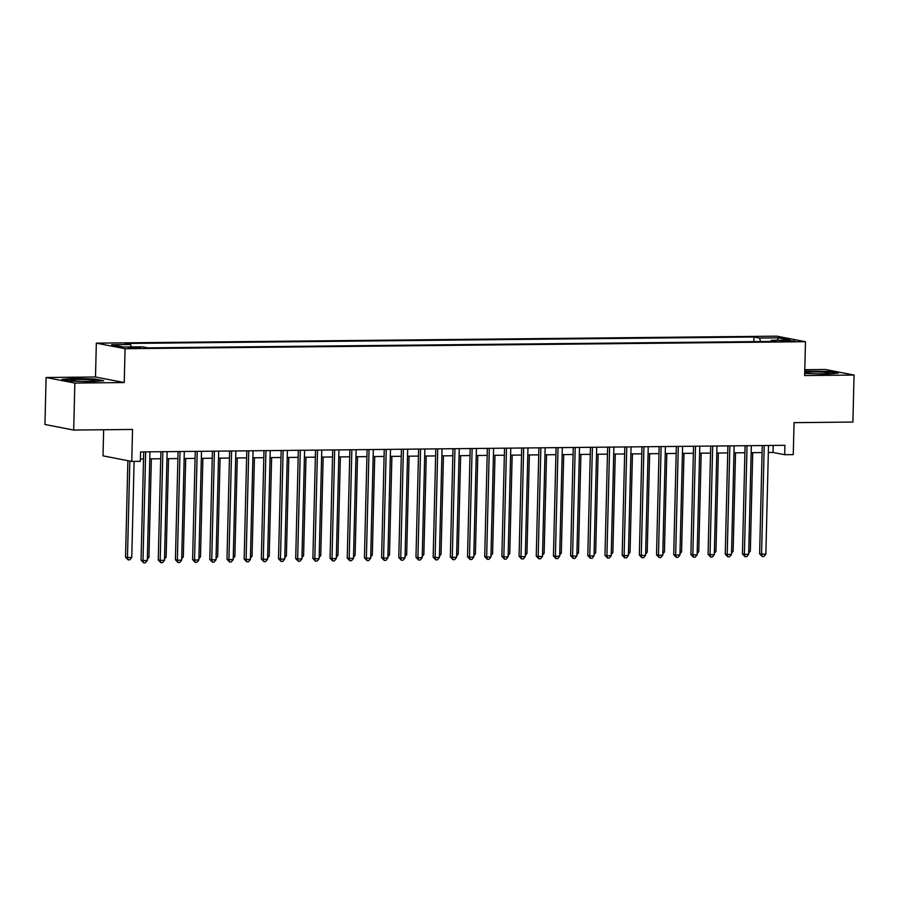 <?xml version="1.0" encoding="UTF-8"?>
<svg xmlns="http://www.w3.org/2000/svg" width="899" height="899" viewBox="0 0 899 899"><rect width="100%" height="100%" fill="white"/><g stroke="black" fill="none" stroke-linecap="round" stroke-linejoin="round"><path stroke-width="1.35" d="M136.873 348.194L140.413 347.857L131.895 347.228L128.343 347.565L136.873 348.194M103.655 429.756L103.014 455.86L131.76 461.423L140.345 461.333L140.581 451.927L784.906 445.308L784.681 454.703L793.266 454.613L794.053 422.654L852.904 422.047L854.05 375.052L825.304 369.489L804.796 369.703M46.096 377.501L44.95 424.497L73.696 430.059L74.842 383.064L124.242 382.547L125.062 348.711L96.328 343.148L95.496 376.996L46.096 377.501L74.842 383.064M125.062 348.711L805.482 341.71L776.736 336.159L96.328 343.148M786.782 340.519L779.568 340.878L795.042 341.126L786.782 340.519L786.76 341.485M760.689 341.553L759.43 338.058L753.991 337.001L125.13 343.474L130.569 344.519L111.667 344.71L123.466 347.003L142.368 346.8L147.807 347.857L776.68 341.395L771.241 340.339L770.713 341.451M759.43 338.058L778.332 337.867L790.142 340.148L771.241 340.339M131.76 461.423L132.535 429.452L73.696 430.059M805.482 341.71L804.65 375.557L854.05 375.052M768.342 452.5L773.028 452.455L784.681 454.703M140.413 458.951L143.537 458.928M149.785 458.861L160.719 458.748M166.967 458.681L177.901 458.569M184.149 458.501L195.083 458.389M201.331 458.333L212.265 458.22M218.513 458.153L229.447 458.041M235.695 457.973L246.629 457.861M252.877 457.805L263.812 457.692M270.06 457.625L280.994 457.512M287.242 457.445L298.176 457.333M304.424 457.265L315.358 457.153M321.606 457.097L332.54 456.984M338.788 456.917L349.722 456.804M355.97 456.737L366.904 456.625M373.152 456.568L384.087 456.456M390.335 456.389L401.269 456.276M407.517 456.209L418.451 456.096M424.699 456.029L435.633 455.917M441.881 455.86L452.815 455.748M459.063 455.681L469.997 455.568M476.245 455.501L487.179 455.388M493.427 455.321L504.361 455.209M510.61 455.152L521.544 455.04M527.792 454.973L538.726 454.86M544.974 454.793L555.908 454.68M562.156 454.624L573.09 454.512M579.338 454.445L590.272 454.332M596.52 454.265L607.454 454.152M613.702 454.085L624.636 453.973M630.884 453.916L641.819 453.804M648.067 453.737L659.001 453.624M665.249 453.557L676.183 453.444M682.431 453.388L693.365 453.276M699.613 453.208L710.547 453.096M716.795 453.029L727.729 452.916M733.977 452.849L744.911 452.736M751.159 452.68L762.094 452.568M773.196 445.421L773.028 452.455M753.879 341.631L753.991 337.001M130.569 344.519L131.423 346.913M777.163 340.283L778.332 337.867M804.706 373.433L826.001 374.175L838.25 373.164L829.597 371.489L804.762 371.141M124.242 382.547L95.496 376.996M70.549 381.052L91.462 381.727L103.711 380.715L95.058 379.041L74.145 378.378L61.896 379.378L70.549 381.052M762.262 445.533L759.621 553.795L761.565 554.166L764.217 445.522M765.858 554.121L763.925 556.47L762.206 556.492L761.565 554.166L765.858 554.121L768.51 445.477M762.206 556.492L759.621 553.795M748.755 551.132L750.317 551.121L752.733 452.658M750.317 551.121L748.698 553.087M822.383 373.849A12.26 0.933 1.4 0 0 829.474 373.299A12.26 0.933 1.4 0 0 824.664 372.298A12.26 0.933 1.4 0 0 812.28 371.894A12.26 0.933 1.4 0 0 805.178 372.703A12.26 0.933 1.4 0 0 822.383 373.849M804.751 371.602L829.204 371.894L836.497 373.31M94.991 380.816A12.26 0.933 1.4 0 0 84.012 379.524A12.26 0.933 1.4 0 0 70.605 380.041A12.26 0.933 1.4 0 0 70.65 380.255A12.26 0.933 1.4 0 0 82.775 381.367A12.26 0.933 1.4 0 0 94.946 380.85A12.26 0.933 1.4 0 0 94.991 380.816M63.526 379.693L74.415 378.805L94.665 379.445L101.958 380.861M745.08 445.713L742.439 553.975L744.383 554.346L747.035 445.69M748.676 554.301L746.743 556.65L745.024 556.661L744.383 554.346L748.676 554.301L751.328 445.646M745.024 556.661L742.439 553.975M727.898 445.893L725.257 554.144L727.201 554.526L729.853 445.87M731.494 554.481L729.561 556.818L727.842 556.841L727.201 554.526L731.494 554.481L734.146 445.825M727.842 556.841L725.257 554.144M710.716 446.073L708.075 554.323L710.019 554.694L712.671 446.05M714.312 554.661L712.379 556.998L710.659 557.02L710.019 554.694L714.312 554.661L716.964 446.005M710.659 557.02L708.075 554.323M693.534 446.241L690.893 554.503L692.837 554.874L695.489 446.23M697.13 554.829L695.197 557.178L693.477 557.189L692.837 554.874L697.13 554.829L699.782 446.185M693.477 557.189L690.893 554.503M731.572 551.312L733.135 551.301L735.539 452.838M733.135 551.301L731.516 553.256M714.39 551.492L715.952 551.469L718.357 453.017M715.952 551.469L714.334 553.436M697.208 551.671L698.77 551.649L701.175 453.186M698.77 551.649L697.152 553.615M680.026 551.84L681.588 551.829L683.993 453.366M681.588 551.829L679.97 553.795M676.351 446.421L673.711 554.672L675.655 555.054L678.307 446.398M679.947 555.009L678.015 557.358L676.295 557.369L675.655 555.054L679.947 555.009L682.599 446.353M676.295 557.369L673.711 554.672M662.844 552.02L664.406 552.008L666.811 453.546M664.406 552.008L662.788 553.964M659.169 446.601L656.528 554.852L658.473 555.234L661.125 446.578M662.765 555.189L660.832 557.526L659.113 557.549L658.473 555.234L662.765 555.189L665.417 446.533M659.113 557.549L656.528 554.852M645.662 552.2L647.224 552.177L649.629 453.725M647.224 552.177L645.606 554.144M641.987 446.781L639.346 555.031L641.29 555.402L643.942 446.758M645.583 555.357L643.65 557.706L641.931 557.728L641.29 555.402L645.583 555.357L648.235 446.713M641.931 557.728L639.346 555.031M628.48 552.368L630.042 552.357L632.447 453.894M630.042 552.357L628.423 554.323M624.805 446.949L622.164 555.211L624.108 555.582L626.76 446.927M628.401 555.537L626.468 557.886L624.749 557.897L624.108 555.582L628.401 555.537L631.053 446.893M624.749 557.897L622.164 555.211M611.298 552.548L612.86 552.537L615.264 454.074M612.86 552.537L611.241 554.492M607.623 447.129L604.982 555.38L606.926 555.762L609.578 447.106M611.219 555.717L609.286 558.065L607.567 558.077L606.926 555.762L611.219 555.717L613.871 447.061M607.567 558.077L604.982 555.38M594.115 552.728L595.677 552.705L598.082 454.253M595.677 552.705L594.059 554.672M590.441 447.309L587.8 555.56L589.744 555.942L592.396 447.286M594.037 555.897L592.104 558.234L590.385 558.257L589.744 555.942L594.037 555.897L596.689 447.241M590.385 558.257L587.8 555.56M576.933 552.907L578.495 552.885L580.9 454.422M578.495 552.885L576.877 554.852M573.259 447.477L570.618 555.739L572.562 556.11L575.214 447.466M576.855 556.065L574.922 558.414L573.202 558.436L572.562 556.11L576.855 556.065L579.507 447.421M573.202 558.436L570.618 555.739M559.751 553.076L561.313 553.065L563.718 454.602M561.313 553.065L559.695 555.031M556.076 447.657L553.436 555.919L555.38 556.29L558.032 447.635M559.672 556.245L557.74 558.594L556.02 558.605L555.38 556.29L559.672 556.245L562.324 447.59M556.02 558.605L553.436 555.919M542.569 553.256L544.131 553.245L546.536 454.782M544.131 553.245L542.513 555.2M538.894 447.837L536.254 556.088L538.198 556.47L540.85 447.814M542.49 556.425L540.557 558.762L538.838 558.785L538.198 556.47L542.49 556.425L545.142 447.769M538.838 558.785L536.254 556.088M525.387 553.436L526.949 553.413L529.354 454.961M526.949 553.413L525.331 555.38M521.712 448.017L519.071 556.267L521.015 556.638L523.668 447.994M525.308 556.593L523.375 558.942L521.656 558.964L521.015 556.638L525.308 556.593L527.96 447.949M521.656 558.964L519.071 556.267M508.205 553.604L509.767 553.593L512.172 455.13M509.767 553.593L508.149 555.56M504.53 448.185L501.889 556.447L503.833 556.818L506.485 448.163M508.126 556.773L506.193 559.122L504.474 559.133L503.833 556.818L508.126 556.773L510.778 448.129M504.474 559.133L501.889 556.447M491.023 553.784L492.585 553.773L494.989 455.31M492.585 553.773L490.966 555.728M487.348 448.365L484.707 556.616L486.651 556.998L489.303 448.343M490.944 556.953L489.011 559.302L487.292 559.313L486.651 556.998L490.944 556.953L493.596 448.298M487.292 559.313L484.707 556.616M473.84 553.964L475.402 553.941L477.807 455.49M475.402 553.941L473.784 555.908M470.166 448.545L467.525 556.796L469.469 557.178L472.121 448.522M473.762 557.133L471.829 559.47L470.11 559.493L469.469 557.178L473.762 557.133L476.414 448.477M470.11 559.493L467.525 556.796M456.658 554.144L458.22 554.121L460.625 455.658M458.22 554.121L456.602 556.088M452.984 448.713L450.343 556.975L452.287 557.346L454.939 448.702M456.58 557.301L454.647 559.65L452.927 559.672L452.287 557.346L456.58 557.301L459.232 448.657M452.927 559.672L450.343 556.975M439.476 554.312L441.038 554.301L443.443 455.838M441.038 554.301L439.42 556.267M435.801 448.893L433.161 557.155L435.105 557.526L437.757 448.871M439.397 557.481L437.465 559.83L435.745 559.841L435.105 557.526L439.397 557.481L442.05 448.826M435.745 559.841L433.161 557.155M422.294 554.492L423.856 554.481L426.261 456.018M423.856 554.481L422.238 556.436M418.619 449.073L415.979 557.324L417.923 557.706L420.575 449.051M422.215 557.661L420.283 559.998L418.563 560.021L417.923 557.706L422.215 557.661L424.867 449.006M418.563 560.021L415.979 557.324M405.112 554.672L406.674 554.649L409.079 456.198M406.674 554.649L405.056 556.616M401.437 449.253L398.796 557.504L400.74 557.874L403.393 449.23M405.033 557.829L403.1 560.178L401.381 560.201L400.74 557.874L405.033 557.829L407.685 449.185M401.381 560.201L398.796 557.504M387.93 554.84L389.492 554.829L391.897 456.366M389.492 554.829L387.874 556.796M384.255 449.421L381.614 557.683L383.558 558.054L386.21 449.41M387.851 558.009L385.918 560.358L384.199 560.369L383.558 558.054L387.851 558.009L390.503 449.365M384.199 560.369L381.614 557.683M370.748 555.02L372.31 555.009L374.714 456.546M372.31 555.009L370.691 556.964M367.073 449.601L364.432 557.852L366.376 558.234L369.028 449.579M370.669 558.189L368.736 560.538L367.017 560.549L366.376 558.234L370.669 558.189L373.321 449.534M367.017 560.549L364.432 557.852M353.565 555.2L355.127 555.177L357.532 456.726M355.127 555.177L353.509 557.144M349.891 449.781L347.25 558.032L349.194 558.414L351.846 449.758M353.487 558.369L351.554 560.706L349.835 560.729L349.194 558.414L353.487 558.369L356.139 449.714M349.835 560.729L347.25 558.032M336.383 555.38L337.945 555.357L340.35 456.906M337.945 555.357L336.327 557.324M332.709 449.95L330.068 558.212L332.012 558.582L334.664 449.938M336.305 558.537L334.372 560.886L332.652 560.909L332.012 558.582L336.305 558.537L338.957 449.893M332.652 560.909L330.068 558.212M315.527 450.129L312.886 558.391L314.83 558.762L317.482 450.107M319.123 558.717L317.19 561.066L315.47 561.077L314.83 558.762L319.123 558.717L321.775 450.062M315.47 561.077L312.886 558.391M298.344 450.309L295.704 558.56L297.648 558.942L300.3 450.287M301.94 558.897L300.008 561.234L298.288 561.257L297.648 558.942L301.94 558.897L304.592 450.242M298.288 561.257L295.704 558.56M319.201 555.548L320.763 555.537L323.168 457.074M320.763 555.537L319.145 557.504M302.019 555.728L303.581 555.717L305.986 457.254M303.581 555.717L301.963 557.672M284.837 555.908L286.399 555.885L288.804 457.434M286.399 555.885L284.781 557.852M281.162 450.489L278.521 558.74L280.466 559.111L283.118 450.466M284.758 559.077L282.825 561.414L281.106 561.437L280.466 559.111L284.758 559.077L287.41 450.421M281.106 561.437L278.521 558.74M267.655 556.076L269.217 556.065L271.622 457.602M269.217 556.065L267.599 558.032M263.98 450.657L261.339 558.92L263.283 559.29L265.935 450.646M267.576 559.245L265.643 561.594L263.924 561.605L263.283 559.29L267.576 559.245L270.228 450.601M263.924 561.605L261.339 558.92M250.473 556.256L252.035 556.245L254.439 457.782M252.035 556.245L250.416 558.2M246.798 450.837L244.157 559.088L246.101 559.47L248.753 450.815M250.394 559.425L248.461 561.774L246.742 561.785L246.101 559.47L250.394 559.425L253.046 450.77M246.742 561.785L244.157 559.088M233.291 556.436L234.853 556.414L237.257 457.962M234.853 556.414L233.234 558.38M229.616 451.017L226.975 559.268L228.919 559.65L231.571 450.995M233.212 559.605L231.279 561.942L229.56 561.965L228.919 559.65L233.212 559.605L235.864 450.95M229.56 561.965L226.975 559.268M216.108 556.616L217.67 556.593L220.075 458.142M217.67 556.593L216.052 558.56M212.434 451.186L209.793 559.448L211.737 559.819L214.389 451.174M216.03 559.774L214.097 562.122L212.378 562.145L211.737 559.819L216.03 559.774L218.682 451.129M212.378 562.145L209.793 559.448M198.926 556.784L200.488 556.773L202.893 458.31M200.488 556.773L198.87 558.74M195.252 451.365L192.611 559.628L194.555 559.998L197.207 451.343M198.848 559.953L196.915 562.302L195.195 562.313L194.555 559.998L198.848 559.953L201.5 451.298M195.195 562.313L192.611 559.628M181.744 556.964L183.306 556.953L185.711 458.49M183.306 556.953L181.688 558.908M178.069 451.545L175.429 559.796L177.361 560.178L180.025 451.523M181.665 560.133L179.733 562.471L178.013 562.493L177.361 560.178L181.665 560.133L184.317 451.478M178.013 562.493L175.429 559.796M164.562 557.144L166.124 557.122L168.529 458.67M166.124 557.122L164.506 559.088M160.887 451.725L158.246 559.976L160.179 560.347L162.843 451.703M164.483 560.313L162.55 562.65L160.831 562.673L160.179 560.347L164.483 560.313L167.135 451.658M160.831 562.673L158.246 559.976M147.38 557.313L148.942 557.301L151.347 458.838M148.942 557.301L147.324 559.268M143.705 451.894L141.064 560.156L142.997 560.527L145.66 451.882M147.301 560.482L145.368 562.83L143.649 562.841L142.997 560.527L147.301 560.482L149.953 451.837M143.649 562.841L141.064 560.156M127.883 460.67L125.523 557.144L127.467 557.526L131.76 557.481L134.108 461.389M129.827 461.041L127.467 557.526L128.119 559.841L125.523 557.144M131.76 557.481L129.827 559.819L128.119 559.841M782.984 341.362L783.007 340.552"/></g></svg>
